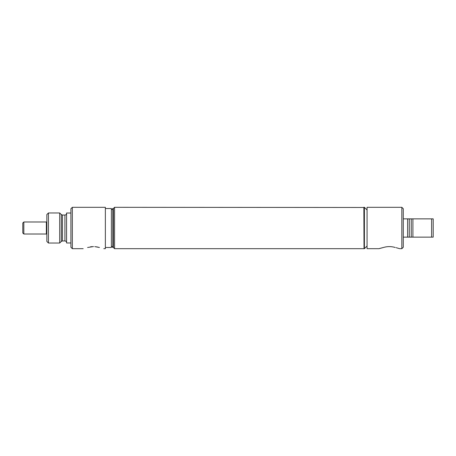<?xml version="1.0" encoding="UTF-8"?>
<svg xmlns="http://www.w3.org/2000/svg" width="456" height="456" viewBox="0 0 456 456"><rect width="100%" height="100%" fill="white"/><g stroke="black" fill="none" stroke-linecap="round" stroke-linejoin="round"><path stroke-width="0.68" d="M46.369 222.471L46.848 222.471M46.369 233.529L46.848 233.529M46.369 221.986L46.369 234.013L23.826 234.013L23.826 221.986L46.369 221.986M23.826 234.013L22.8 232.987L22.8 223.012L23.826 221.986M111.378 209.977L112.831 208.517L112.831 247.483L113.379 247.483L113.379 208.517L114.581 207.315L364.019 207.474M105.364 208.517L111.378 208.517L111.378 247.483L105.364 247.483M103.791 248.668L105.364 248.685L105.364 207.315L72.344 207.315L72.344 248.685L83.18 248.685M96.524 246.816L99.425 247.483L94.797 246.622M90.493 246.816L92.22 246.622M87.592 247.483C81.886 248.982 81.886 248.982 87.592 247.483L93.508 246.576M99.425 247.483C105.131 248.982 105.131 248.982 99.425 247.483M48.439 212.969L46.848 214.559L46.848 241.441L48.439 243.031L59.696 243.031L59.696 212.969L48.439 212.969L48.439 243.031M70.902 213.026L66.57 213.026L66.57 242.974L70.902 242.974M72.344 207.315L70.902 208.757L70.902 247.243L72.344 248.685M364.019 207.315L364.019 248.685L364.401 248.685L364.401 207.315L364.019 207.315M367.063 209.977L364.401 207.315M367.063 246.023L364.401 248.685M396.161 247.682L399.661 248.685L401.839 248.685L403.281 247.243L403.281 208.757L401.839 207.315L367.063 207.315L367.063 248.685L379.004 248.685L383.416 247.483C387.366 246.314 391.311 246.314 395.249 247.483C391.299 246.314 387.355 246.314 383.416 247.483L379.791 248.429M401.839 207.315L401.839 248.685M379.067 248.662L379.546 248.503M403.281 218.863L433.2 218.863L433.2 237.137L411.323 237.137M411.323 218.863L412.902 218.863L411.244 218.863L411.244 237.137L409.271 237.137L409.271 218.863L407.613 218.863L407.613 237.137L409.271 237.137L403.281 237.137M412.902 218.863L412.902 237.137M431.61 218.863L431.61 237.137M364.019 248.526L363.859 207.315M363.859 248.685L114.581 248.685L114.581 207.315M112.831 246.935L114.581 248.685M59.696 212.969L61.286 214.559L61.286 241.441L59.696 243.031M61.286 214.559L62.461 215.05L62.461 240.95L61.286 241.441M62.461 215.05L64.912 215.05L64.912 240.95C65.921 241.047 66.473 241.6 66.57 242.609M111.378 246.023L112.831 247.483M64.912 215.05C65.921 214.953 66.473 214.4 66.57 213.391M62.461 240.95L64.912 240.95M112.831 208.517L113.379 208.517"/></g></svg>
